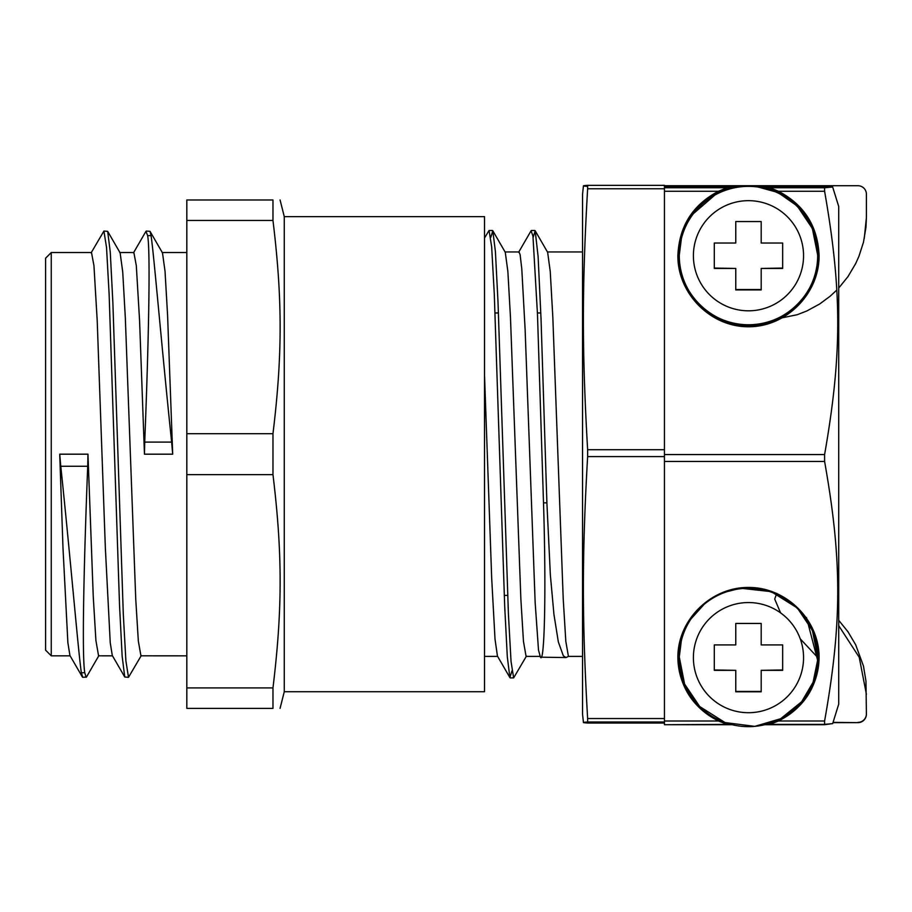 <?xml version="1.0" encoding="UTF-8"?>
<svg xmlns="http://www.w3.org/2000/svg" width="912" height="912" viewBox="0 0 912 912"><rect width="100%" height="100%" fill="white"/><g stroke="black" fill="none" stroke-linecap="round" stroke-linejoin="round"><path stroke-width="1.37" d="M664.449 185.717L857.93 185.717A8.47 8.47 180 0 1 866.4 194.188L866.4 217.649L864.257 238.442M838.721 288.055L847.955 276.632L855.65 263.636L858.91 256.375L863.459 242.307L865.967 227.293L866.4 217.649M775.873 319.109L797.191 314.72L806.789 310.992L819.717 303.958L830.182 296.195L836.737 290.119M833.066 722.372L857.93 722.646A8.47 8.47 -0 0 0 866.4 714.176L866.4 713.891A8.47 8.47 180 0 1 857.93 722.372M764.119 187.678L769.648 187.678L778.472 191.269L824.596 191.269C842.118 291.373 842.118 354.472 824.596 454.575L664.449 454.575L664.449 721.996L587.624 721.996L587.624 718.542C581.981 618.952 581.981 556.172 587.624 456.581L587.624 449.707C581.981 350.504 581.981 287.964 587.624 188.773L587.624 185.353C581.981 185.683 581.981 186.025 587.624 186.367M587.624 723.022C581.981 722.68 581.981 722.338 587.624 721.996C581.981 722.338 581.981 722.68 587.624 723.022L664.449 723.022M832.975 722.646L857.93 722.646M838.721 620.308L847.955 631.731L855.65 644.727L863.459 666.056L865.967 681.07L866.4 713.891M587.624 456.581L664.449 456.581L664.449 449.707L587.624 449.707M587.624 188.773L664.449 188.773L664.449 185.353L587.624 185.353M533.132 237.496L535.173 230.77L547.645 252.305L550.244 271.457L552.832 317.387L563.217 598.865L565.816 641.341L568.415 656.401L566.021 657.552L563.32 655.785L558.338 641.923L553.949 614.483L550.358 574.913L546.892 502.854L543.506 502.854C546.425 595.639 544.293 664.882 540.451 657.176L540.166 656.401M490.759 237.496L492.811 230.77L505.271 252.293L507.87 271.445L510.469 317.365L520.855 598.853L523.454 641.341L526.087 656.401M492.811 230.77L495.41 251.598L498.02 302.282L508.429 614.414L511.039 661.417L513.638 677.901L526.463 656.07M535.173 230.77L538.103 256.443L541.033 318.847L546.892 502.854M566.021 657.552L540.451 657.176M484.523 238.009L489.071 230.474L491.671 246.947L494.281 293.949L504.689 606.07L507.3 656.754L509.899 677.593L511.951 670.867M518.62 252.305L531.08 230.77L532.95 236.048L537.476 314.252L543.506 502.854M540.417 657.119L538.502 650.051L535.15 602.501L525.118 329.437L521.778 268.721L520.102 254.608L519.008 251.963L505.077 251.963M509.899 677.593L497.439 656.07L495.011 639.095L491.671 577.855L484.523 375.197M664.449 718.542L587.624 718.542M583.441 185.854L582.54 194.324L582.54 714.039L583.441 722.509M82.388 677.012L69.928 655.489L67.876 642.721L62.985 547.895L59.725 454.187L60.785 466.26C70.76 561.416 78.614 655.181 81.373 672.737L82.741 677.32L86.48 677.012L98.952 655.489M81.373 672.737L84.759 672.737C81.795 655.261 83.938 561.724 87.712 466.26L87.962 454.187L93.263 596.767L95.908 640.475L98.564 655.819L112.484 655.831M91.109 252.886L103.922 231.044L106.533 247.483L109.132 294.348L119.552 605.659L122.151 656.207L124.762 677.012L128.501 677.32L141.314 655.489M133.471 252.886L145.943 231.352L147.664 235.638C150.628 253.114 148.496 346.651 144.723 442.103L144.461 454.187L139.57 320.465L136.31 265.643L133.87 252.544L119.746 252.544M84.759 672.737L86.127 677.32M103.922 231.044L107.673 231.352L110.272 252.157L112.871 302.716L123.291 614.015L125.89 660.892L128.501 677.32M146.296 231.044L150.035 231.352L151.05 235.638L147.664 235.638M124.762 677.012L112.29 655.489L110.238 642.721L105.347 547.895L97.196 320.465L93.947 265.643L91.496 252.544L51.254 252.544L45.6 258.187L45.6 650.176L51.254 655.831L51.254 252.544M150.035 231.352L162.496 252.886L165.049 271.411L167.603 315.791L172.699 454.187L171.638 442.103C161.663 346.948 153.809 253.183 151.05 235.638M59.725 454.187L87.962 454.187M172.699 454.187L144.461 454.187M107.673 231.352L120.133 252.886L122.732 272.038L125.332 317.923L135.728 598.819L138.328 641.033L140.927 655.819L186.823 655.831M162.108 252.544L186.823 252.544M284.27 691.729L284.27 216.646L484.523 216.646L484.523 691.729L284.27 691.729L280.075 708.385M272.973 220.453L272.973 199.979C282.515 199.979 282.515 199.979 272.973 199.979C282.515 199.979 282.515 199.979 272.973 199.979L186.823 199.979L186.823 220.453L272.973 220.453C282.515 299.159 282.515 355.007 272.973 433.702L186.823 433.702L186.823 220.453M272.973 687.91L272.973 708.385C282.515 708.385 282.515 708.385 272.973 708.385C282.515 708.385 282.515 708.385 272.973 708.385L186.823 708.385L186.823 474.662L272.973 474.662C282.515 553.367 282.515 609.216 272.973 687.91L186.823 687.91M186.823 433.702L186.823 474.662M272.973 433.702L272.973 474.662M764.826 724.698L824.596 724.698L830.9 723.82M732.131 724.698L664.449 724.698L727.309 724.367L718.474 721.004C692.653 707.598 679.109 686.451 677.867 657.541C677.582 620.035 710.699 587.168 748.478 587.442C786.258 587.168 819.375 620.035 819.09 657.541C817.847 686.451 804.304 707.598 778.472 721.004L769.648 724.367L766.399 724.288M730.558 724.288L727.309 724.367M769.648 724.288A70.612 70.612 180 0 0 819.09 657.244M677.867 657.244A70.612 70.612 180 0 0 727.309 724.288M769.648 724.367L824.596 724.367L832.667 723.626L838.721 704.132L838.721 206.5L832.667 187.006L824.596 187.758L769.648 187.758M718.474 721.004L664.449 721.004L664.449 724.367M778.472 191.269C804.304 204.858 817.847 226.324 819.09 255.645C819.375 293.698 786.258 327.043 748.478 326.758C710.699 327.043 677.582 293.698 677.867 255.645C679.109 226.324 692.653 204.858 718.474 191.269L727.309 187.678L732.838 187.678M677.867 255.337A70.612 70.612 180 0 0 748.478 325.641A70.612 70.612 180 0 0 819.09 255.337M832.667 187.006L760.882 187.006M736.075 187.006L664.449 187.006M727.309 187.758L664.449 187.758L664.449 191.269L718.474 191.269M824.596 187.758L824.596 191.269M664.449 449.707L664.449 191.269M664.449 461.449L824.596 461.449C842.118 560.128 842.118 622.326 824.596 721.004L778.472 721.004M824.596 454.575L824.596 461.449M824.596 721.004L824.596 724.367M761.189 221.559L761.189 243.025L782.656 243.025L782.656 268.447L761.189 268.447L761.189 289.913L735.767 289.913L735.767 268.447L714.301 268.447L714.301 243.025L735.767 243.025L735.767 221.559L761.189 221.559L761.189 242.66M782.656 243.025L782.656 268.071L761.189 268.447M735.767 242.66L735.767 221.559M735.767 268.447L714.301 268.071L714.301 243.025M761.189 289.537L735.767 289.537M681.458 639.722L679.28 656.982A69.198 69.198 0 0 1 748.478 587.784A69.198 69.198 0 0 1 817.676 656.982L817.676 657.461A69.198 69.198 180 0 0 748.478 588.263A69.198 69.198 180 0 0 679.28 657.461A69.198 69.198 180 0 0 748.478 726.647A69.198 69.198 180 0 0 817.676 657.461L800.234 638.81M714.301 644.921L735.767 644.921L735.767 623.455L761.189 623.455L761.189 644.921L782.656 644.921L782.656 670.343L761.189 670.343L761.189 691.809L735.767 691.809L735.767 670.343L714.301 670.343L714.301 644.921L714.301 669.967L735.767 670.343M761.189 623.455L761.189 644.556M735.767 644.556L735.767 623.455M761.189 691.433L735.767 691.433M782.656 644.921L782.656 669.967L761.189 670.343M87.712 466.26L60.785 466.26M144.723 442.103L171.638 442.103M681.492 237.713L679.28 255.086A69.198 69.198 0 0 1 748.478 185.888A69.198 69.198 0 0 1 817.676 255.086L812.364 228.502L797.248 205.987L777.833 192.421L754.976 186.196L740.521 186.344M817.676 255.086L817.676 255.565C818.566 292.843 785.152 325.766 748.478 324.752A69.198 69.198 180 0 0 817.676 255.565A69.198 69.198 180 0 0 748.478 186.367A69.198 69.198 180 0 0 679.28 255.565A69.198 69.198 180 0 0 748.478 324.752C709.878 325.367 678.004 290.905 679.28 255.565L679.28 255.086M748.478 310.81A55.073 55.073 0 0 1 700.781 228.205A55.073 55.073 0 0 1 796.176 228.205A55.073 55.073 0 0 1 748.478 310.81M803.552 657.632A55.073 55.073 0 0 1 720.936 705.329A55.073 55.073 0 0 1 720.936 609.934A55.073 55.073 0 0 1 803.552 657.632M838.721 625.666L859.218 657.278L866.4 694.271M540.816 312.964L537.419 312.964M498.442 312.964L495.056 312.964M507.653 595.411L504.268 595.411M510.253 677.901L513.638 677.901M489.071 230.474L492.457 230.474M531.434 230.474L534.831 230.474M582.54 251.963L547.451 251.963M582.54 656.401L568.415 656.401M539.995 656.401L526.076 656.401M497.633 656.401L484.523 656.401M51.254 655.831L70.121 655.831M284.27 216.646L280.075 199.979M716.285 193.834L692.47 214.445M817.676 656.982L812.41 630.5L797.407 608.053L771.267 591.649L740.59 588.229L722.851 592.709M705.694 602.593L689.905 620.137M679.28 656.982L684.593 684.046L699.709 706.549L725.04 722.566L754.771 726.362L780.672 718.713L801.659 701.727L813.071 682.301L817.619 660.242L806.504 617.606M776.796 593.324L774.698 599.059L780.581 612.875"/></g></svg>

